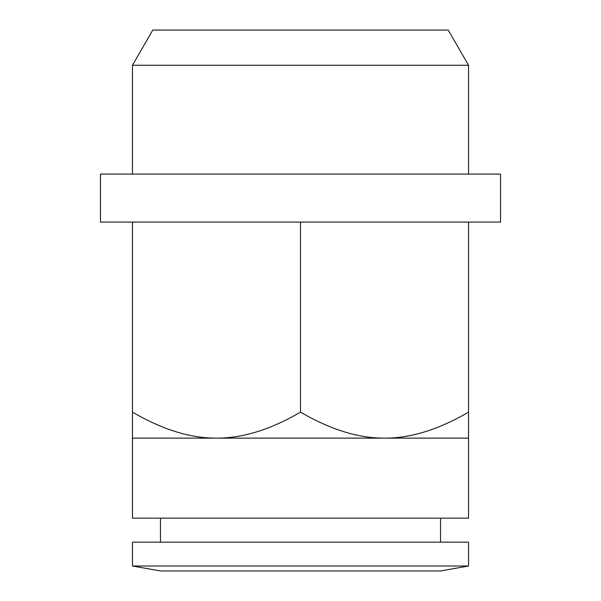 <?xml version="1.0" encoding="UTF-8"?>
<svg xmlns="http://www.w3.org/2000/svg" width="601" height="601" viewBox="0 0 601 601"><rect width="100%" height="100%" fill="white"/><g stroke="black" fill="none" stroke-linecap="round" stroke-linejoin="round"><path stroke-width="0.9" d="M132.468 438.129L384.512 438.129C358.451 438.279 330.445 429.61 300.5 412.128C270.555 429.61 242.549 438.279 216.488 438.129C190.419 438.279 162.42 429.61 132.468 412.128L132.468 518.137L468.532 518.137L468.532 222.085M468.532 412.128C438.58 429.61 410.581 438.279 384.512 438.129L468.532 438.129M300.5 566.014L468.532 566.014L468.532 542.147L132.468 542.147L132.468 566.014L300.5 566.014M132.468 566.014L160.475 570.95L440.525 570.95L468.532 566.014M300.5 222.085L500.535 222.085L500.535 174.08L100.465 174.08L100.465 222.085L300.5 222.085L300.5 412.128M468.532 65.254L448.203 30.05L152.797 30.05L132.468 65.254L468.532 65.254L468.532 174.08M132.468 412.128L132.468 222.085M440.525 542.147L440.525 518.137M132.468 174.08L132.468 65.254M160.475 542.147L160.475 518.137"/></g></svg>
